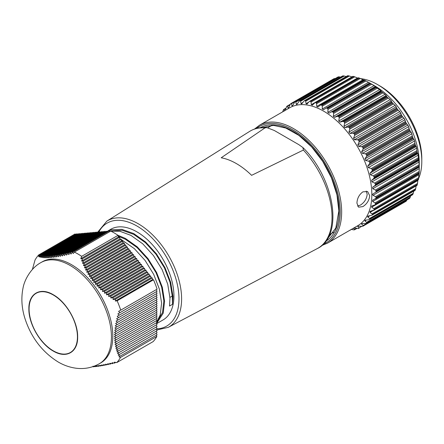 <?xml version="1.0" encoding="UTF-8"?>
<svg xmlns="http://www.w3.org/2000/svg" width="444" height="444" viewBox="0 0 444 444"><rect width="100%" height="100%" fill="white"/><g stroke="black" fill="none" stroke-linecap="round" stroke-linejoin="round"><path stroke-width="0.67" d="M29.088 308.935A34.188 19.741 -120 0 0 44.012 343.345A34.188 19.741 -120 0 0 70.357 352.503A34.188 19.741 -120 0 0 77.439 336.852A34.188 19.741 -120 0 0 62.515 302.447A34.188 19.741 -120 0 0 36.169 293.284A34.188 19.741 -120 0 0 29.088 308.935M71.512 264.674A58.397 33.716 60 0 1 109.662 316.139A58.397 33.716 60 0 1 100.71 362.931L99.345 363.719A58.397 33.716 60 0 0 108.297 316.927A58.397 33.716 60 0 0 70.146 265.468A58.397 33.716 60 0 0 40.948 262.571L42.313 261.782A58.397 33.716 60 0 1 71.512 264.674M92.985 366.15L93.573 366.849L92.846 366.65M81.674 256.338L118.049 235.337A67.21 38.806 -120 0 0 110.778 231.091L74.403 252.087A67.21 38.806 60 0 1 77.744 253.879A67.21 38.806 60 0 1 81.674 256.338L80.791 258.674L82.473 258.741L81.629 261.028L83.35 261.066L82.523 263.342L84.288 263.359L83.478 265.623L85.287 265.617L84.499 267.865L86.352 267.832L85.592 270.069L87.485 270.013L86.752 272.233L88.689 272.15L87.984 274.353L89.966 274.248L89.288 276.434L91.314 276.301L90.67 278.471L92.735 278.316L92.13 280.464L94.233 280.286L93.662 282.406L95.804 282.206L95.271 284.31L97.452 284.093L96.959 286.169L99.173 285.93L98.723 287.99L100.966 287.729L100.56 289.76L102.836 289.482L102.47 291.492L104.773 291.197L104.451 293.179L106.782 292.874L106.505 294.827L108.858 294.505L108.619 296.437L110.994 296.104L110.8 298.013L113.198 297.669L113.042 299.55L115.457 299.195L115.346 301.054L117.133 300.788A67.21 38.806 60 0 1 120.729 310.156L118.598 311.388L119.952 312.681L117.876 313.88L119.275 315.146L117.216 316.333L118.653 317.577L116.617 318.753L118.098 319.974L116.084 321.134L117.61 322.327L115.618 323.476L117.188 324.647L115.224 325.779L116.833 326.923L114.902 328.038L116.556 329.159L114.652 330.258L116.345 331.352L114.474 332.434L116.211 333.505L114.38 334.565L116.156 335.614L114.358 336.652L116.173 337.679L114.413 338.694L116.261 339.699L114.541 340.692L116.428 341.675L114.752 342.646L116.667 343.612L115.029 344.555L116.977 345.51L115.385 346.425L117.36 347.358L115.812 348.257L117.815 349.173L116.306 350.044L118.332 350.949L116.872 351.792L118.914 352.686L117.493 353.507L119.564 354.384L118.182 355.183L120.269 356.055L118.931 356.826L120.474 357.459A67.21 38.806 60 0 1 116.8 362.582L114.336 362.176L114.463 363.137L112.06 362.731L112.227 363.669L109.84 363.253L110.051 364.169L107.687 363.736L107.942 364.624L105.6 364.185L105.9 365.046L103.58 364.591L103.918 365.429L101.626 364.957L102.015 365.773L99.75 365.284L100.178 366.072L97.946 365.567L98.413 366.333L96.215 365.806L96.725 366.55L94.561 366L95.11 366.722L93.706 366.35M116.8 362.582L153.174 341.58A67.21 38.806 -120 0 0 156.849 336.458L120.474 357.459M32.384 269.486L35.021 260.062A67.21 38.806 60 0 1 38.695 254.939L38.728 256.749L39.51 255.261L39.56 257.026L40.387 255.511L40.454 257.27L41.32 255.733L41.409 257.476L42.324 255.911L42.435 257.648L43.39 256.055L43.523 257.775L44.522 256.16L44.683 257.864L45.726 256.227L45.915 257.909L47.003 256.249L47.225 257.914L48.346 256.227L48.601 257.875L49.772 256.166L50.061 257.798L51.265 256.06L51.593 257.67L52.842 255.916L53.208 257.498L54.484 255.722L54.895 257.281L56.205 255.489L56.654 257.026L58.003 255.211L58.491 256.721L59.868 254.889L60.401 256.382L61.81 254.529L62.382 255.994L63.814 254.129L64.436 255.572L65.89 253.691L66.55 255.106L68.026 253.219L68.731 254.606L70.23 252.703L70.979 254.068L72.489 252.159L73.282 253.502L74.403 252.087M75.608 234.421L75.064 233.938L38.695 254.939M120.729 310.156L157.098 289.161A67.21 38.806 -120 0 0 153.502 279.787L117.133 300.788M118.049 235.337L118.382 236.974L119.608 237.301L119.936 238.911L121.162 239.238L121.49 240.842L122.716 241.17L123.049 242.779L124.276 243.107L124.603 244.716L125.83 245.044L126.157 246.648L127.384 246.975L127.717 248.585L128.943 248.912L129.271 250.521L130.497 250.849L130.825 252.453L132.051 252.78L132.379 254.39L133.605 254.717L133.938 256.327L135.165 256.654L135.492 258.258L136.719 258.586L137.046 260.195L138.273 260.523L138.6 262.127L139.827 262.459L140.16 264.063L141.386 264.391L141.714 266L142.94 266.328L143.268 267.932L144.494 268.265L144.827 269.869L146.054 270.196L146.381 271.806L147.608 272.133L147.935 273.737L149.162 274.07L149.489 275.674L150.716 276.002L151.049 277.611L152.275 277.938L152.603 279.542L153.502 279.787M118.598 311.388L156.188 289.688L157.082 291.242L119.952 312.681M117.876 313.88L156.188 291.758L157.082 293.318L119.275 315.146M117.216 316.333L156.188 293.834L157.082 295.388L118.653 317.577M116.617 318.753L156.188 295.909L157.082 297.463L118.098 319.974M116.084 321.134L156.188 297.985L157.082 299.539L117.61 322.327M115.618 323.476L156.188 300.055L157.082 301.615L117.188 324.647M115.224 325.779L156.188 302.131L157.082 303.685L116.833 326.923M114.902 328.038L156.188 304.207L157.082 305.761L116.556 329.159M114.652 330.258L156.188 306.277L157.082 307.836L116.345 331.352M114.474 332.434L156.188 308.352L157.082 309.906L116.211 333.505M114.38 334.565L156.188 310.428L157.082 311.982L116.156 335.614M114.358 336.652L156.188 312.498L157.082 314.058L116.173 337.679M114.413 338.694L156.188 314.574L157.082 316.128L116.261 339.699M114.541 340.692L156.188 316.65L157.082 318.204L116.428 341.675M114.752 342.646L156.188 318.725L157.082 320.279L116.667 343.612M115.029 344.555L156.188 320.796L157.082 322.355L116.977 345.51M115.385 346.425L156.188 322.871L157.082 324.425L117.36 347.358M115.812 348.257L156.188 324.947L157.082 326.501L117.815 349.173M116.306 350.044L156.188 327.017L157.082 328.577L118.332 350.949M116.872 351.792L156.188 329.093L157.082 330.647L118.914 352.686M117.493 353.507L156.188 331.169L157.082 332.723L119.564 354.384M118.182 355.183L156.188 333.239L157.082 334.798L120.269 356.055M118.931 356.826L156.188 335.314L156.849 336.458M39.51 255.261L76.64 233.822L77.162 234.282M40.387 255.511L78.2 233.683L78.716 234.143M41.32 255.733L79.754 233.544L80.27 234.005M42.324 255.911L81.308 233.405L81.829 233.866M43.39 256.055L82.862 233.267L83.383 233.727M44.522 256.16L84.421 233.128L84.937 233.588M45.726 256.227L85.975 232.989L86.491 233.45M47.003 256.249L87.529 232.85L88.051 233.305M48.346 256.227L89.089 232.712L89.605 233.167M49.772 256.166L90.643 232.573L91.159 233.028M51.265 256.06L92.197 232.434L92.718 232.889M52.842 255.916L93.751 232.29L94.272 232.75M54.484 255.722L95.31 232.151L95.826 232.612M56.205 255.489L96.864 232.012L97.38 232.473M58.003 255.211L98.418 231.873L98.94 232.334M59.868 254.889L99.972 231.735L100.494 232.195M61.81 254.529L101.532 231.596L102.048 232.057M63.814 254.129L103.086 231.457L103.602 231.918M65.89 253.691L104.64 231.318L105.161 231.779M68.026 253.219L106.199 231.18L106.715 231.64M70.23 252.703L107.753 231.041L108.269 231.502M72.489 252.159L109.307 230.902L110.012 231.529M114.463 363.137L115.734 362.404M112.227 363.669L113.448 362.964M110.051 364.169L111.216 363.492M107.942 364.624L109.052 363.986M105.9 365.046L106.949 364.441M103.918 365.429L104.917 364.857M102.015 365.773L102.947 365.234M100.178 366.072L101.054 365.567M98.413 366.333L99.228 365.862M96.725 366.55L97.48 366.111M95.11 366.722L95.81 366.317M93.573 366.849L94.211 366.483M152.603 279.542L115.346 301.054M82.473 258.741L119.608 237.301M118.382 236.974L80.791 258.674M83.35 261.066L121.162 239.238M119.936 238.911L81.629 261.028M84.288 263.359L122.716 241.17M121.49 240.842L82.523 263.342M85.287 265.617L124.276 243.107M123.049 242.779L83.478 265.623M86.352 267.832L125.83 245.044M124.603 244.716L84.499 267.865M87.485 270.013L127.384 246.975M126.157 246.648L85.592 270.069M88.689 272.15L128.943 248.912M127.717 248.585L86.752 272.233M89.966 274.248L130.497 250.849M129.271 250.521L87.984 274.353M91.314 276.301L132.051 252.78M130.825 252.453L89.288 276.434M92.735 278.316L133.605 254.717M132.379 254.39L90.67 278.471M94.233 280.286L135.165 256.654M133.938 256.327L92.13 280.464M95.804 282.206L136.719 258.586M135.492 258.258L93.662 282.406M97.452 284.093L138.273 260.523M137.046 260.195L95.271 284.31M99.173 285.93L139.827 262.459M138.6 262.127L96.959 286.169M100.966 287.729L141.386 264.391M140.16 264.063L98.723 287.99M102.836 289.482L142.94 266.328M141.714 266L100.56 289.76M104.773 291.197L144.494 268.265M143.268 267.932L102.47 291.492M106.782 292.874L146.054 270.196M144.827 269.869L104.451 293.179M108.858 294.505L147.608 272.133M146.381 271.806L106.505 294.827M110.994 296.104L149.162 274.07M147.935 273.737L108.619 296.437M113.198 297.669L150.716 276.002M149.489 275.674L110.8 298.013M115.457 299.195L152.275 277.938M151.049 277.611L113.042 299.55M369.702 195.782C369.18 200.399 366.911 204.007 362.892 206.599L358.591 207.17L356.932 203.158C357.165 198.379 359.152 194.611 362.892 191.852L367.621 191.525L369.702 195.782M357.542 206.06L360.356 205.134C364.38 202.553 366.661 198.951 367.188 194.333L366.211 191.059M418.57 159.74L418.675 160.284L374.986 185.509L375.458 184.632L418.57 159.74A71.123 41.064 -120 0 0 418.459 158.935L375.346 183.822A71.123 41.064 60 0 1 375.458 184.632M417.305 152.542L417.493 153.152L373.804 178.377L374.198 177.434L417.305 152.542A71.123 41.064 -120 0 0 417.121 151.715L374.009 176.601A71.123 41.064 60 0 1 374.198 177.434M415.406 145.194L415.684 145.854L371.989 171.079L372.3 170.08L415.406 145.194A71.123 41.064 -120 0 0 415.157 144.35L372.044 169.236A71.123 41.064 60 0 1 372.3 170.08M412.909 137.779L413.264 138.489L369.575 163.714L369.802 162.665L412.909 137.779A71.123 41.064 -120 0 0 412.587 136.935L369.48 161.827A71.123 41.064 60 0 1 369.802 162.665M409.834 130.403L410.273 131.147L366.583 156.371L366.727 155.289L409.834 130.403A71.123 41.064 -120 0 0 409.451 129.57L366.344 154.462A71.123 41.064 60 0 1 366.727 155.289M406.227 123.16L406.748 123.926L363.059 149.151L363.12 148.052L406.227 123.16A71.123 41.064 -120 0 0 405.788 122.35L362.681 147.242A71.123 41.064 60 0 1 363.12 148.052M404.018 118.215L404.928 119.763L358.719 146.442L357.809 144.894L404.018 118.215L402.736 116.922L359.046 142.147L357.809 144.894M399.767 111.616L400.771 113.092L354.368 139.76L353.557 138.295L399.767 111.616L398.285 110.223L354.595 135.448L353.557 138.295M395.132 105.383L396.22 106.765L350.011 133.444L348.923 132.062L395.132 105.383L393.456 103.918L349.761 129.143L348.923 132.062M390.176 99.595L391.331 100.871L345.121 127.55L344.622 127.545L343.967 126.274L390.176 99.595L388.311 98.091L344.616 123.315L343.967 126.274M333.699 79.337L333.672 78.877L290.559 103.768L288.794 107.404L287.962 107.925L288.767 107.459M289.86 104.912L287.484 106.283L287.124 106.11A71.123 41.064 60 0 0 286.713 106.455L285.159 110.417M406.748 200.305L406.227 201.138L363.12 226.029L363.059 225.53L406.887 199.944M410.273 197.153L409.834 198.063L366.727 222.949L366.583 222.377L410.273 197.153L410.672 195.859M413.264 193.268L412.909 194.233L369.802 219.12L369.575 218.492L413.264 193.268L413.764 191.164M415.684 188.689L415.406 189.71L372.3 214.596L371.989 213.914L415.684 188.689L416.2 185.714M417.493 183.483L417.305 184.543L374.198 209.429L373.804 208.708L417.493 183.483L417.837 180.519L371.622 207.198L373.804 208.708M418.675 177.717L418.57 178.804L375.458 203.691L374.986 202.941L418.675 177.717L418.853 174.792L372.644 201.471L374.986 202.941M419.214 171.462L419.186 172.572L376.079 197.458L375.524 196.686L419.214 171.462L419.247 168.603L373.032 195.288L375.524 196.686M419.186 166.689L419.214 167.155L375.524 192.38L376.079 191.58L419.186 166.689A71.123 41.064 -120 0 0 419.147 165.917L376.04 190.803A71.123 41.064 60 0 1 376.079 191.58M373.032 195.288L372.505 194.555L373.032 193.817L419.247 167.138L419.247 167.566L419.247 162.782A62.693 36.197 -120 0 0 374.919 86.003L369.713 82.995M334.143 78.621L335.12 78.566L291.425 103.791L291.031 103.513L334.143 78.621A71.123 41.064 -120 0 0 333.672 78.877M337.94 77.373L337.989 76.995L294.883 101.881A71.123 41.064 60 0 1 295.399 101.72L338.506 76.834A71.123 41.064 -120 0 0 337.989 76.995M338.506 76.834L339.505 76.879L295.815 102.103L296.265 104.19L297.685 103.369M340.609 77.112L339.505 76.879M342.585 76.229L299.6 100.827A71.123 41.064 60 0 1 300.161 100.76L343.268 75.874A71.123 41.064 -120 0 0 342.707 75.941L342.585 76.229M343.268 75.874L344.283 76.024L300.594 101.249L300.993 103.53L302.93 102.409M346.181 76.557L344.283 76.024M347.58 75.918L304.662 100.622A71.123 41.064 60 0 1 305.256 100.649L348.362 75.763A71.123 41.064 -120 0 0 347.769 75.73M348.362 75.763L349.384 76.007L305.694 101.232L306.021 103.691L308.791 102.092M352.236 77.012L349.384 76.007M352.858 76.451L310.001 101.254A71.123 41.064 60 0 1 310.617 101.382L353.724 76.49A71.123 41.064 -120 0 0 353.108 76.368M353.724 76.49L354.745 76.834L311.05 102.059L311.294 104.667L357.503 77.989L354.745 76.834M358.352 77.822L315.54 102.731A71.123 41.064 60 0 1 316.184 102.947L359.29 78.061A71.123 41.064 -120 0 0 358.652 77.839L358.352 77.822M359.29 78.061L360.289 78.488L316.6 103.713L316.733 106.449L362.942 79.77L360.289 78.488M362.942 79.77L364.202 80.286M363.986 80.009L364.33 80.131L321.223 105.023A71.123 41.064 60 0 1 321.872 105.333L364.979 80.442A71.123 41.064 -120 0 0 364.33 80.131L320.635 105.034M364.979 80.442L365.956 80.952L322.266 106.177L322.272 109.013L368.481 82.334L365.956 80.952M368.481 82.334L370.068 83.211L326.962 108.103A71.123 41.064 60 0 1 327.611 108.497L370.718 83.611A71.123 41.064 -120 0 0 370.068 83.211L369.686 82.984L326.029 108.186L326.962 108.103M370.718 83.611L371.667 84.188L327.977 109.413L327.833 112.326L374.048 85.648L371.667 84.188M374.048 85.648L375.313 86.502L329.098 113.181L375.313 86.502M375.385 86.702L375.791 87.041L332.684 111.932A71.123 41.064 60 0 1 333.327 112.41L376.44 87.523A71.123 41.064 -120 0 0 375.791 87.041M376.44 87.523L377.345 88.162L333.655 113.387L333.355 116.345L379.565 89.666L377.345 88.162M379.565 89.666L380.808 90.67L334.598 117.355L337.307 116.35L381.002 91.125L380.808 90.67M381.002 91.125L381.429 91.569L338.317 116.461A71.123 41.064 60 0 1 338.95 117.016L382.056 92.124A71.123 41.064 -120 0 0 381.429 91.569M382.056 92.124L382.917 92.818L339.227 118.043L338.755 121.012L384.965 94.333L382.917 92.818M384.965 94.333L386.175 95.482L339.96 122.167L342.774 121.417L386.463 96.193L386.175 95.482M386.463 96.193L386.902 96.737L343.789 121.628A71.123 41.064 60 0 1 344.4 122.25L387.507 97.364A71.123 41.064 -120 0 0 386.902 96.737M387.507 97.364L388.311 98.091M391.702 101.837L392.135 102.481L349.028 127.367L348.013 127.062L391.702 101.837L391.331 100.871M349.761 129.143L349.606 128.05L392.712 103.163A71.123 41.064 -120 0 0 392.135 102.481M392.712 103.163L393.456 103.918M396.647 107.986L397.075 108.713L353.968 133.605L352.958 133.211L396.647 107.986L396.22 106.765M354.595 135.448L354.506 134.338L397.613 109.452A71.123 41.064 -120 0 0 397.075 108.713M397.613 109.452L398.285 110.223M401.237 114.558L401.642 115.368L358.536 140.26L357.548 139.782L401.237 114.558L400.771 113.092M359.046 142.147L359.03 141.037L402.136 116.145A71.123 41.064 -120 0 0 401.642 115.368M402.136 116.145L402.736 116.922M362.681 147.242L361.716 146.692L405.411 121.467L404.928 119.763M405.411 121.467L405.788 122.35M407.836 125.097L408.641 126.695L362.426 153.374L361.621 151.776L407.836 125.097L406.748 123.926M366.344 154.462L365.418 153.846L409.113 128.621L408.641 126.695M409.113 128.621L409.451 129.57M411.166 132.168L411.854 133.794L365.64 160.478L364.951 158.847L411.166 132.168L410.273 131.147M369.48 161.827L368.598 161.155L412.293 135.931L411.854 133.794M412.293 135.931L412.587 136.935M413.963 139.338L414.524 140.976L368.315 167.654L367.754 166.017L413.963 139.338L413.264 138.489M372.044 169.236L371.223 168.526L414.912 143.301L414.524 140.976M414.912 143.301L415.157 144.35M416.2 146.509L416.622 148.141L370.413 174.819L369.985 173.193L416.2 146.509L415.684 145.854M374.009 176.601L373.243 175.857L416.938 150.633L416.622 148.141M416.938 150.633L417.121 151.715M417.837 153.596L418.12 155.195L371.911 181.874L371.622 180.281L417.837 153.596L417.493 153.152M375.346 183.822L374.647 183.061L418.337 157.836L418.12 155.195M418.337 157.836L418.459 158.935M418.853 160.506L419.003 162.043L372.788 188.722L372.644 187.185L418.853 160.506L418.675 160.284M376.04 190.803L375.413 190.032L419.103 164.807L419.003 162.043M419.103 164.807L419.147 165.917M375.524 192.38L419.214 167.155M377.472 84.527L379.842 85.897A59.341 34.26 60 0 1 421.8 158.569L421.8 161.311A62.693 36.197 -120 0 0 377.472 84.527A62.693 36.197 -120 0 0 360.611 78.644M371.833 194.555A68.076 39.305 -120 0 0 342.113 126.046A68.076 39.305 -120 0 0 289.654 107.809L259.479 125.23A68.076 39.305 60 0 1 311.938 143.468A68.076 39.305 60 0 1 341.658 211.977A68.076 39.305 60 0 1 327.555 243.14L357.731 225.719A68.076 39.305 -120 0 0 371.833 194.555M372.788 188.722L375.413 190.032M374.986 185.509L372.644 187.185M371.911 181.874L374.647 183.061M373.804 178.377L371.622 180.281M370.413 174.819L373.243 175.857M371.989 171.079L369.985 173.193M368.315 167.654L371.223 168.526M369.575 163.714L367.754 166.017M365.64 160.478L368.598 161.155M366.583 156.371L364.951 158.847M362.426 153.374L365.418 153.846M363.059 149.151L361.621 151.776M358.719 146.442L361.716 146.692M358.536 140.26A71.123 41.064 60 0 1 359.03 141.037M354.562 139.771L357.548 139.782M353.968 133.605A71.123 41.064 60 0 1 354.506 134.338M350.011 133.444L352.958 133.211M349.028 127.367A71.123 41.064 60 0 1 349.606 128.05M345.121 127.55L348.013 127.062M344.616 123.315L344.4 122.25M343.789 121.628L342.774 121.417M339.96 122.167L338.755 121.012M339.227 118.043L338.95 117.016M338.317 116.461L337.307 116.35M334.598 117.355L333.355 116.345M333.655 113.387L333.327 112.41M332.684 111.932L331.69 111.927M329.098 113.181L327.833 112.326M327.977 109.413L327.611 108.497M323.504 109.724L325.996 108.208M323.543 109.707L322.272 109.013M322.266 106.177L321.872 105.333M321.223 105.023L320.463 105.117L363.98 79.998M317.821 107.082L320.291 105.234M317.987 106.965L316.733 106.449M316.6 103.713L316.184 102.947M315.54 102.731L358.341 77.778M312.237 105.217L314.657 103.047M312.521 105.006L311.294 104.667M311.05 102.059L310.617 101.382M310.001 101.254L309.168 101.676L310.001 101.254M306.832 104.157L309.168 101.676M307.209 103.841L306.021 103.691M305.694 101.232L305.256 100.649M300.993 103.53L301.665 103.924L304.351 100.71L347.563 75.758M300.594 101.249L300.161 100.76M296.265 104.19L296.814 104.512L299.411 100.899L342.568 75.98M295.815 102.103L295.399 101.72M292.335 105.916L291.902 105.661L292.862 105.256L294.794 101.926L337.912 77.028M291.425 103.791L291.902 105.661L292.973 105.045M333.666 78.882L290.559 103.768A71.123 41.064 60 0 1 291.031 103.513M288.295 108.12L287.124 106.11M285.819 108.519L284.038 109.546L284.493 110.95M284.038 109.546L283.716 109.485L284.038 109.546M282.7 111.821L283.366 109.912A71.123 41.064 60 0 1 283.716 109.485M354.506 229.787L354.595 229.454L354.506 229.787A71.123 41.064 60 0 1 353.968 229.903L351.343 229.409M354.19 227.955L353.557 228.321L354.595 229.454L356.504 228.349M353.557 228.321L354.562 228.005L358.536 228.527A71.123 41.064 60 0 0 359.03 228.316L359.046 227.9L361.588 226.429M359.03 228.316L357.803 226.218M358.674 226.129L357.809 226.629L358.719 226.135L362.681 226.329L405.788 201.437A71.123 41.064 -120 0 0 406.227 201.138M405.766 201.454L362.681 226.329A71.123 41.064 60 0 0 363.12 226.029M362.77 223.493L361.621 224.159L363.059 225.53M409.374 198.512L366.245 223.41L362.426 223.487L361.621 224.159L361.621 223.621M366.727 222.949A71.123 41.064 60 0 1 366.344 223.338L409.451 198.451A71.123 41.064 -120 0 0 409.834 198.063M366.489 220.046L364.951 220.929L366.583 222.377M364.951 220.929L364.951 220.257L369.48 219.591L412.587 194.705A71.123 41.064 -120 0 0 412.909 194.233M412.476 194.822L369.48 219.591A71.123 41.064 60 0 0 369.802 219.12M369.863 215.773L367.754 216.994L369.575 218.492M367.754 216.994L367.749 216.173L372.044 215.146L415.157 190.254A71.123 41.064 -120 0 0 415.406 189.71M415.029 190.432L372.044 215.146A71.123 41.064 60 0 0 372.3 214.596M373.049 210.628L369.985 212.393L371.989 213.914M369.985 212.393L370.413 211.261L369.985 211.422M373.243 210.578L374.009 210.045L370.413 211.261M374.198 209.429A71.123 41.064 60 0 1 374.009 210.045L417.121 185.159A71.123 41.064 -120 0 0 417.305 184.543M371.622 207.198L371.911 205.938L371.622 206.066M418.365 179.798L374.941 204.867L371.911 205.938M374.647 205L418.459 179.481A71.123 41.064 -120 0 0 418.57 178.804M375.458 203.691A71.123 41.064 60 0 1 375.346 204.373M372.644 201.471L372.644 200.172M375.413 198.906L376.04 198.191L419.147 173.299L419.103 173.682L372.788 200.1M376.079 197.458A71.123 41.064 60 0 1 376.04 198.191M375.691 198.746L419.103 173.682L419.147 173.299A71.123 41.064 -120 0 0 419.186 172.572M418.603 178.555A62.693 36.197 -120 0 0 421.8 161.311M419.247 167.566L419.247 168.603M419.003 173.415L418.853 174.792M418.459 179.481L418.337 179.776L418.459 179.481M417.893 180.07L417.837 180.519M412.587 194.705L412.293 194.694L412.587 194.705M409.451 198.451L409.113 198.329M405.788 201.437L405.411 201.215M117.915 235.248L125.375 238.417L137.229 246.831L147.98 258.586L156.61 272.511L162.315 287.213L164.58 301.354L163.22 313.17L156.56 323.515M109.574 231.135L119.786 231.23L130.88 235.359L142.735 243.806L153.469 255.589L162.077 269.525L167.749 284.227L169.98 298.235L169.525 306.049L172.505 304.323L172.239 295.976L172.96 296.392L172.505 304.323M156.632 323.637L163.092 319.908A52.325 30.209 -120 0 0 173.931 295.954A52.325 30.209 -120 0 0 151.088 243.295A52.325 30.209 -120 0 0 110.767 229.276L107.498 231.191M107.764 231.052L111.189 229.748L121.906 229.348L133.755 233.577L145.615 241.991L156.36 253.746L164.99 267.671L170.696 282.373L172.96 296.392M121.223 239.532L134.354 248.646L145.088 260.428L153.691 274.364L159.368 289.066L161.599 303.074L160.206 314.99L156.821 321.9M302.919 147.575L298.868 144.672L274.303 130.492L266.833 127.606L264.979 127.883L221.195 157.781A65.601 37.873 60 0 1 251.604 175.336L303.38 150.055L302.919 147.575C334.332 178.161 344.228 235.903 317.271 248.59A67.666 39.066 -120 0 0 332.029 217.205A67.666 39.066 -120 0 0 303.38 150.055M118.221 236.197L125.375 239.244L137.007 247.491L147.558 259.013L156.027 272.66L161.633 287.074L163.858 300.816L162.537 312.521L156.86 321.961M110.739 230.93L122.128 230.264L133.755 234.404L145.393 242.652L155.938 254.173L164.408 267.821L170.013 282.234L172.239 295.976L169.947 297.397M53.263 294.722C66.3 301.881 77.989 322.116 77.656 336.979C77.989 352.225 66.3 358.957 53.263 351.071C40.232 343.911 28.538 323.676 28.871 308.813C28.538 293.562 40.232 286.83 53.263 294.722M323.293 244.139A67.061 38.717 -120 0 0 340.221 211.977A67.061 38.717 -120 0 0 309.024 142.518A67.061 38.717 -120 0 0 256.488 128.427M260.306 127.689A65.534 37.84 60 0 1 310.711 145.593A65.534 37.84 60 0 1 339.138 211.355A65.534 37.84 60 0 1 325.841 241.197M287.224 106.049L290.082 104.401M326.068 108.164L369.686 82.984M156.56 328.876A59.479 34.343 -120 0 0 178.988 298.873A59.479 34.343 -120 0 0 145.965 232.373A59.479 34.343 -120 0 0 98.751 232.168M97.525 232.39L106.882 221.101A61.361 35.426 60 0 1 154.39 236.691A61.361 35.426 60 0 1 181.607 298.895A61.361 35.426 60 0 1 168.226 327.356L317.271 248.59M264.979 127.883A67.666 39.066 -120 0 0 249.622 131.413C254.656 128.305 260.389 127.034 266.833 127.611M40.948 262.571C31.008 267.837 24.431 279.931 23.049 287.928C21.007 297.885 21.651 308.108 24.981 318.609C31.213 337.612 42.291 352.081 58.208 362.01C63.953 365.373 70.035 367.46 76.462 368.27C84.565 369.225 92.191 367.71 99.345 363.719M259.479 125.23L254.54 129.032M262.82 127.495L273.415 125.38L285.786 128.05L298.884 135.387L311.56 146.809L322.721 161.361L331.429 177.828L336.952 194.833L338.844 210.939L335.808 228.027L327.267 239.116M416.999 185.403L373.682 210.412M356.915 228.421L354.612 229.748M351.432 229.426L349.778 230.386M285.936 108.17L283.816 109.396M290.087 104.396L287.174 106.072M352.847 76.362L309.551 101.354M321.795 245.521L327.555 243.14M329.598 234.632L333.627 232.301M106.882 221.101L249.622 131.413M267.804 127.755L271.906 125.391M156.71 330.003L168.226 327.356"/></g></svg>
